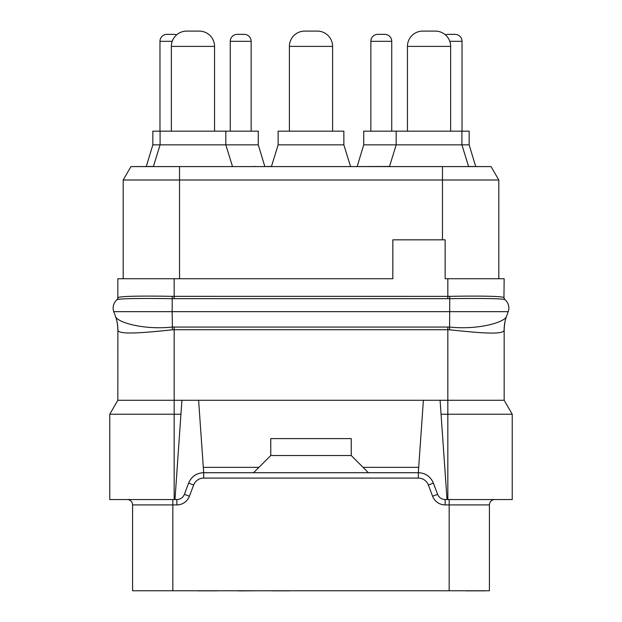<?xml version="1.0" encoding="UTF-8"?>
<svg xmlns="http://www.w3.org/2000/svg" width="622" height="622" viewBox="0 0 622 622"><rect width="100%" height="100%" fill="white"/><g stroke="black" fill="none" stroke-linecap="round" stroke-linejoin="round"><path stroke-width="0.93" d="M503.937 297.596L504.17 278.734L445.15 278.734L445.15 239.835L392.832 239.835L392.832 278.734L117.83 278.734L117.83 297.79L118.413 297.433M504.17 297.79A2.682 2.682 -49.5 0 0 505.111 299.827L505.002 299.734A2.682 2.675 -50.2 0 1 504.045 297.674C502.755 296.072 477.782 295.831 449.753 296.344L447.832 296.367L447.832 278.734M117.955 297.674L117.83 297.79A2.682 2.682 0 0 1 116.889 299.827L116.998 299.734A10.729 10.729 0 0 0 113.779 311.653L115.498 316.365A40.096 39.707 -41.8 0 0 115.49 316.349C117.029 322.484 144.102 330.127 172.154 327.055L449.846 327.055C477.929 330.134 505.08 322.289 506.51 316.349L508.221 311.653A10.729 10.729 0 0 0 505.002 299.734C504.045 298.451 478.481 298.265 449.846 298.669L172.154 298.669C143.519 298.265 117.955 298.451 116.998 299.734A2.682 2.675 -129.8 0 0 117.955 297.674C119.245 296.072 144.218 295.831 172.247 296.344L172.154 311.653L508.221 311.653M447.832 298.684L447.832 296.367L172.247 296.344M117.83 329.777A40.243 40.243 0 0 0 115.397 316.108L115.498 316.365A39.963 39.505 131.8 0 1 117.877 330.072C118.335 335.017 143.153 332.856 172.411 329.808L174.168 329.722L174.168 400.273L447.832 400.273L447.832 329.722L449.589 329.808C478.893 332.863 503.688 335.188 504.123 330.088L504.17 329.87A40.243 40.243 0 0 1 506.603 316.108L506.603 316.108C505.212 319.576 504.403 324.132 504.17 329.777A40.243 40.243 -80 0 0 504.17 329.87A40.243 40.243 -80 0 1 504.17 329.777M440.081 400.273L441.06 414.213L447.832 414.213L447.832 400.273L504.17 400.273L504.17 329.87M117.83 400.273L109.775 414.213L174.168 414.213L174.168 400.273L117.83 400.273L117.877 330.072M117.83 329.87A40.243 40.243 80 0 0 115.397 316.108L115.552 316.544M504.123 330.088A40.096 39.707 41.8 0 1 506.51 316.349M181.919 400.273L180.94 414.213L174.168 414.213L174.168 499.544L109.775 499.544L109.775 414.213M180.94 414.213L174.976 499.544L174.168 499.544M174.976 499.544L176.85 499.544C180.458 499.396 182.969 497.662 184.384 494.342L188.621 483.123C191.452 476.475 196.466 473.008 203.682 472.712L368.418 472.712L363.046 467.347L418.692 467.347L418.318 472.712C425.534 473.008 430.548 476.475 433.378 483.123L437.616 494.342L432.601 496.239L428.356 485.02A10.729 10.729 0 0 0 418.318 478.085L203.682 478.085A10.729 10.729 0 0 0 193.644 485.02L189.399 496.239A13.412 13.412 0 0 1 176.85 504.908L132.579 504.908L132.579 590.768L489.421 590.768L489.421 504.908L445.15 504.908A13.412 13.412 0 0 1 432.601 496.239M198.612 400.273L203.682 472.712A16.094 16.094 0 0 0 201.054 472.93A16.094 16.094 0 0 1 203.682 472.712L203.682 478.085M363.046 467.347L351.243 455.545L351.243 438.603L270.757 438.603L270.757 455.545L258.954 467.347L203.308 467.347M423.388 400.273L418.692 467.347M270.757 438.603L270.772 455.514L351.228 455.514L351.243 438.603M368.418 472.712L418.318 472.712L418.318 478.085M441.06 414.213L447.024 499.544L445.15 499.544C441.542 499.396 439.031 497.662 437.616 494.342M447.832 499.544L447.832 414.213L512.225 414.213L512.225 499.544L447.024 499.544M504.17 400.273L512.225 414.213M183.817 495.532A8.047 8.047 0 0 1 183.125 496.543A8.047 8.047 0 0 0 183.817 495.532M179.354 499.147A8.047 8.047 0 0 1 178.164 499.435A8.047 8.047 0 0 0 179.354 499.147M198.675 473.513A16.094 16.094 0 0 0 191.141 478.715A16.094 16.094 0 0 1 198.675 473.513M188.621 483.123A16.094 16.094 0 0 1 189.757 480.736A16.094 16.094 0 0 0 188.621 483.123L193.644 485.02M433.378 483.123A16.094 16.094 0 0 0 432.243 480.736A16.094 16.094 0 0 1 433.378 483.123L428.356 485.02M430.859 478.715A16.094 16.094 0 0 0 423.325 473.513A16.094 16.094 0 0 1 430.859 478.715M420.946 472.93A16.094 16.094 0 0 0 418.318 472.712A16.094 16.094 0 0 1 420.946 472.93M443.836 499.435A8.047 8.047 0 0 1 442.646 499.147A8.047 8.047 0 0 0 443.836 499.435M438.875 496.543A8.047 8.047 0 0 1 438.183 495.532A8.047 8.047 0 0 0 438.875 496.543M127.215 499.544A5.365 5.365 0 0 1 132.579 504.908A5.365 5.365 0 0 0 127.215 499.544M494.785 499.544A5.365 5.365 0 0 0 489.421 504.908M388.804 590.768L339.169 590.768M234.533 590.768L237.892 590.768M239.454 590.768L237.892 590.9M160.756 590.768L135.269 590.768M196.972 590.768L198.091 590.768M199.771 590.768L198.091 590.9M202.562 590.768L199.771 590.9M205.361 590.768L202.562 590.9M208.712 590.768L205.361 590.9M211.503 590.768L208.712 590.9M214.302 590.768L211.503 590.9M215.982 590.768L214.302 590.9M217.094 590.768L215.982 590.9M272.211 590.768L264.047 590.768M275.002 590.768L272.211 590.9M277.801 590.768L275.002 590.9M280.592 590.768L277.801 590.9M283.391 590.768L280.592 590.9M286.182 590.768L283.391 590.9M287.862 590.768L286.182 590.9M288.981 590.768L287.862 590.9M289.533 590.768L288.981 590.9M465.272 590.768L466.391 590.768M468.063 590.768L466.391 590.9M470.862 590.768L468.063 590.9M473.653 590.768L470.862 590.9M477.012 590.768L473.653 590.9M479.803 590.768L477.012 590.9M482.594 590.768L479.803 590.9M484.274 590.768L482.594 590.9M485.393 590.768L484.274 590.9M259.576 590.768L239.454 590.9M253.582 472.712L258.954 467.347M442.467 239.835L442.467 166.587L491.061 166.587L498.805 180.007L498.805 278.734L498.805 180.007L123.195 180.007L130.939 166.587L255.331 166.587M442.467 166.587L179.533 166.587L179.533 278.734M123.195 278.734L123.195 180.007L123.195 278.734M271.425 166.587L350.575 166.587L343.865 144.856L278.135 144.856L271.425 166.587L258.682 166.587M350.575 166.587L468.623 166.587L461.913 144.856L363.722 144.856L363.722 131.172L469.159 131.172L469.159 144.856L461.913 144.856L461.913 131.172M475.69 166.455L469.159 144.856M445.43 34.886A6.959 6.959 0 0 1 448.097 34.358L455.079 34.358A6.959 6.959 0 0 1 462.029 41.316L462.029 131.172M357.191 166.455L363.722 144.856M370.852 131.172L370.852 41.316A6.959 6.959 0 0 1 377.803 34.358L384.785 34.358A6.959 6.959 0 0 1 391.736 41.316L391.736 131.172M258.278 144.856L152.841 144.856L152.841 131.172L258.278 131.172L258.278 144.856L264.809 166.455M230.264 131.172L230.264 41.316A6.959 6.959 0 0 1 237.215 34.358L244.197 34.358A6.959 6.959 0 0 1 251.148 41.316L251.148 131.172M146.31 166.455L152.841 144.856M176.57 34.886A6.959 6.959 0 0 0 173.903 34.358L166.921 34.358A6.959 6.959 0 0 0 159.971 41.316L159.971 131.172M214.551 131.172L214.551 46.393A15.293 15.293 90 0 0 199.258 31.1L186.647 31.1A15.293 15.293 -90 0 0 171.353 46.393L214.551 46.393M171.353 131.172L171.353 46.393M343.865 144.856L343.865 131.172L278.135 131.172L278.135 144.856M332.599 131.172L332.599 46.393A15.293 15.293 90 0 0 317.306 31.1L304.694 31.1A15.293 15.293 -90 0 0 289.401 46.393L332.599 46.393M289.401 131.172L289.401 46.393M450.647 131.172L450.647 46.393A15.293 15.293 90 0 0 435.353 31.1L422.742 31.1A15.293 15.293 -90 0 0 407.449 46.393L450.647 46.393M407.449 131.172L407.449 46.393M186.647 31.1L199.258 31.1M304.694 31.1L317.306 31.1M422.742 31.1L435.353 31.1M388.804 166.587L389.52 166.455M351.243 166.587L388.804 166.455M139.289 166.587L153.416 166.455M350.536 166.455L351.243 166.455M478.683 166.587L477.564 166.587M475.892 166.587L477.564 166.455M473.093 166.587L475.892 166.455M470.302 166.587L473.093 166.455M468.584 166.455L470.302 166.455M251.972 166.587L255.331 166.455M263.153 166.587L271.464 166.455M174.168 278.734L174.168 298.684M449.753 296.344L449.589 329.808M117.83 297.79A2.682 2.682 0 0 1 116.889 299.827M113.779 311.653L172.154 311.653L172.411 329.808M174.168 326.97L174.168 329.722L447.832 329.722L447.832 326.97M184.384 494.342L189.399 496.239M176.85 499.544L176.85 504.908M445.15 499.544L445.15 504.908M449.17 499.544L449.17 590.768M172.83 499.544L172.83 590.768M449.784 41.316L462.029 41.316M370.852 41.316L391.736 41.316M230.264 41.316L251.148 41.316M159.971 41.316L172.216 41.316M160.087 131.172L160.087 144.856L153.377 166.587M225.817 131.172L225.817 144.856L232.527 166.587M396.183 131.172L396.183 144.856L389.473 166.587"/></g></svg>
